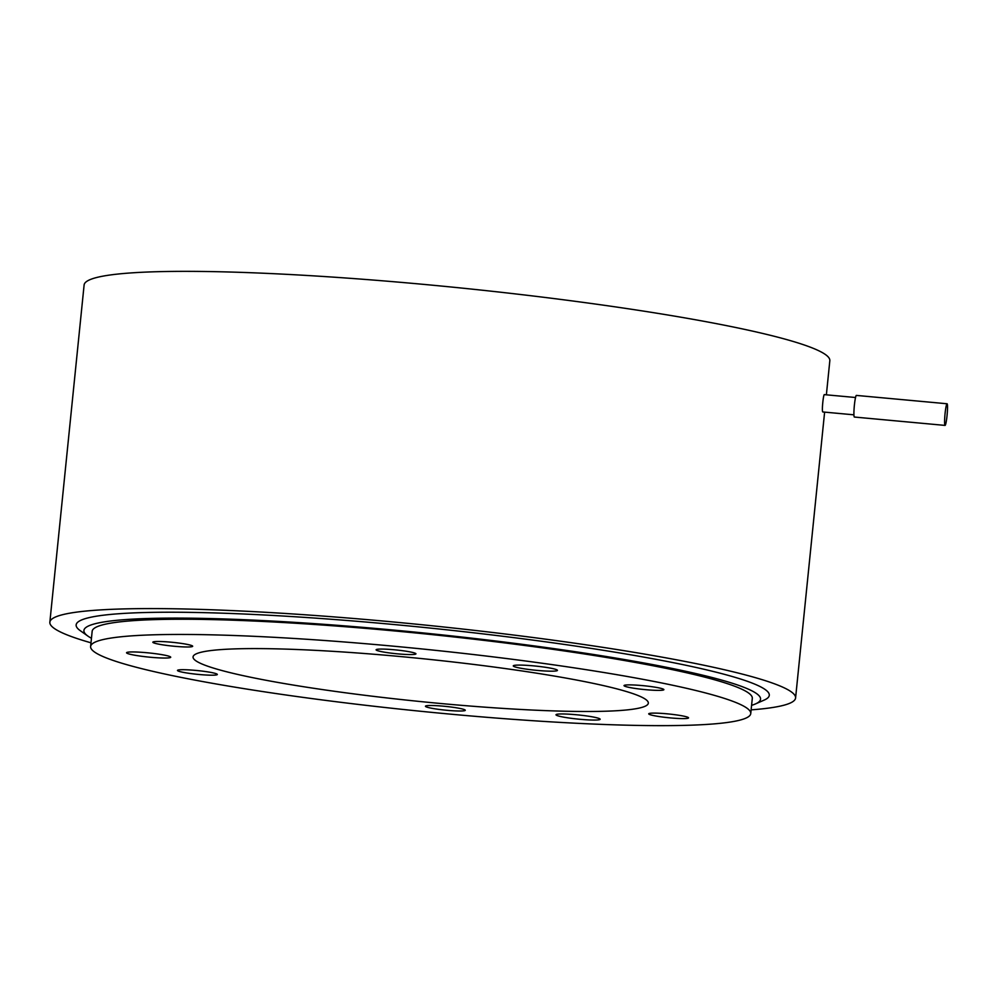 <?xml version="1.0" encoding="UTF-8"?>
<svg xmlns="http://www.w3.org/2000/svg" width="997" height="997" viewBox="0 0 997 997"><rect width="100%" height="100%" fill="white"/><g stroke="black" fill="none" stroke-linecap="round" stroke-linejoin="round"><path stroke-width="1.5" d="M947.15 403.81A10.867 1.084 -84.7 0 1 947.088 415.188A10.867 1.084 -84.7 0 1 945.056 425.407A10.867 1.084 -84.7 0 1 944.969 425.345A10.867 1.084 -84.7 0 1 945.031 413.967A10.867 1.084 -84.7 0 1 947.05 403.76A10.867 1.084 -84.7 0 1 947.15 403.81M945.056 425.407L854.379 417.045A10.867 1.084 -84.7 0 1 854.279 416.995A10.867 1.084 -84.7 0 1 854.342 405.617A10.867 1.084 -84.7 0 1 856.373 395.41L947.05 403.76M822.911 411.935L822.762 411.911C821.59 411.275 823.447 393.005 824.507 394.687M826.376 394.824L829.828 360.74A374.785 35.094 -174.2 0 0 828.333 357.076A374.785 35.094 -174.2 0 0 441.895 286.102A374.785 35.094 -174.2 0 0 84.109 284.992L49.85 622.228A374.785 35.094 -174.2 0 0 51.358 625.892A374.785 35.094 -174.2 0 0 91.001 642.816M751.127 709.864A374.785 35.094 -174.2 0 0 795.581 697.975A374.785 35.094 -174.2 0 0 794.073 694.298A374.785 35.094 -174.2 0 0 407.636 623.337A374.785 35.094 -174.2 0 0 49.85 622.228M751.601 705.328A340.064 31.842 -174.2 0 0 755.514 703.907L764.126 700.118A348.352 32.627 -174.2 0 0 767.889 691.893A348.352 32.627 -174.2 0 0 391.422 624.296A348.352 32.627 -174.2 0 0 77.542 628.309A348.352 32.627 -174.2 0 0 80.234 630.652L87.91 636.098A340.064 31.842 -174.2 0 0 91.462 638.267M193.979 659.167A228.799 21.423 5.8 0 1 193.057 656.923A228.799 21.423 5.8 0 1 411.487 657.596A228.799 21.423 5.8 0 1 647.402 700.928A228.799 21.423 5.8 0 1 648.324 703.159A228.799 21.423 5.8 0 1 429.894 702.486A228.799 21.423 5.8 0 1 193.979 659.167M555.404 671.031A22.196 2.081 5.8 0 1 530.504 669.685A22.196 2.081 5.8 0 1 513.281 665.884A22.196 2.081 5.8 0 1 515.312 665.236A22.196 2.081 5.8 0 1 540.2 666.582A22.196 2.081 5.8 0 1 557.435 670.37A22.196 2.081 5.8 0 1 555.404 671.031M560.027 716.394A22.196 2.081 5.8 0 1 556.002 714.762A22.196 2.081 5.8 0 1 571.505 714.351A22.196 2.081 5.8 0 1 596.131 717.628A22.196 2.081 5.8 0 1 600.157 719.248A22.196 2.081 5.8 0 1 584.653 719.672A22.196 2.081 5.8 0 1 560.027 716.394M146.634 652.711A22.196 2.081 5.8 0 1 170.711 657.235A22.196 2.081 5.8 0 1 150.622 657.272A22.196 2.081 5.8 0 1 126.557 652.748A22.196 2.081 5.8 0 1 146.634 652.711M425.52 706.437A20.015 1.869 5.8 0 1 425.545 706.075A20.015 1.869 5.8 0 1 445.485 706.387A20.015 1.869 5.8 0 1 465.188 710.088A20.015 1.869 5.8 0 1 465.2 710.101A20.015 1.869 5.8 0 1 447.092 710.313A20.015 1.869 5.8 0 1 425.52 706.437M185.94 669.76A20.015 1.869 5.8 0 1 205.831 671.592A20.015 1.869 5.8 0 1 217.259 674.296A20.015 1.869 5.8 0 1 208.884 675.143A20.015 1.869 5.8 0 1 187.336 673.062A20.015 1.869 5.8 0 1 177.603 670.258A20.015 1.869 5.8 0 1 185.94 669.76M181.105 643.364A20.015 1.869 5.8 0 1 192.595 646.068A20.015 1.869 5.8 0 1 164.38 645.096A20.015 1.869 5.8 0 1 152.94 642.043A20.015 1.869 5.8 0 1 181.105 643.364M415.861 653.646A20.015 1.869 5.8 0 1 415.874 653.658A20.015 1.869 5.8 0 1 397.766 653.87A20.015 1.869 5.8 0 1 376.181 649.994A20.015 1.869 5.8 0 1 376.218 649.633A20.015 1.869 5.8 0 1 396.158 649.957A20.015 1.869 5.8 0 1 415.861 653.646M655.44 690.323A20.015 1.869 5.8 0 1 633.893 688.242A20.015 1.869 5.8 0 1 624.147 685.438A20.015 1.869 5.8 0 1 632.484 684.939A20.015 1.869 5.8 0 1 652.374 686.771A20.015 1.869 5.8 0 1 663.815 689.475A20.015 1.869 5.8 0 1 655.44 690.323M660.263 716.718A20.015 1.869 5.8 0 1 648.823 713.665A20.015 1.869 5.8 0 1 676.988 714.986A20.015 1.869 5.8 0 1 688.478 717.69A20.015 1.869 5.8 0 1 660.263 716.718M755.514 703.907A340.064 31.842 -174.2 0 0 759.191 695.881A340.064 31.842 -174.2 0 0 391.684 629.892A340.064 31.842 -174.2 0 0 85.281 633.805A340.064 31.842 -174.2 0 0 87.91 636.098M749.42 710.325A331.764 31.069 -174.2 0 0 407.337 647.502A331.764 31.069 -174.2 0 0 90.615 646.517A331.764 31.069 -174.2 0 0 91.948 649.77A331.764 31.069 -174.2 0 0 434.031 712.593A331.764 31.069 -174.2 0 0 750.753 713.565A331.764 31.069 -174.2 0 0 749.42 710.325M750.753 713.565L752.299 698.374A331.764 31.069 -174.2 0 0 750.965 695.121A331.764 31.069 -174.2 0 0 408.882 632.297A331.764 31.069 -174.2 0 0 92.16 631.313L90.615 646.517M853.931 414.827L822.837 411.96M855.526 397.504L824.432 394.65M824.619 412.122L795.581 697.975"/></g></svg>
